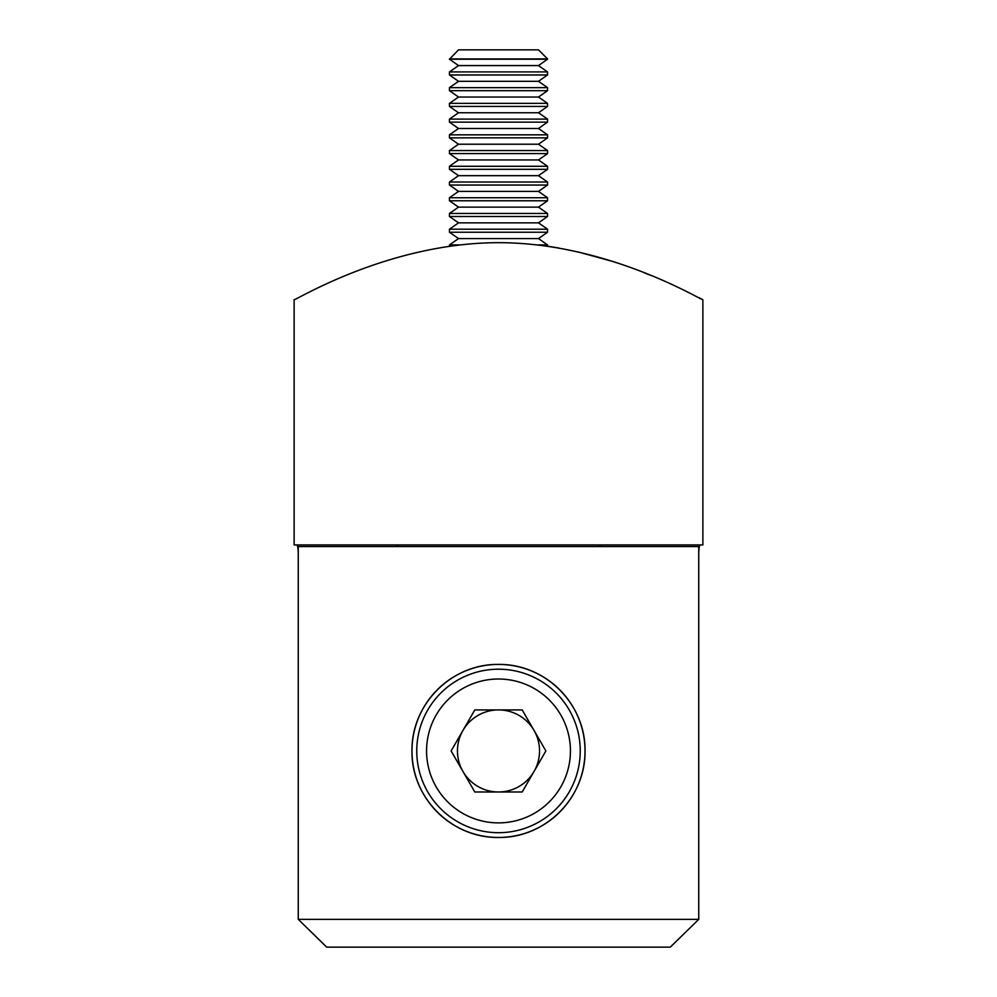 <?xml version="1.0" encoding="UTF-8"?>
<svg xmlns="http://www.w3.org/2000/svg" width="997" height="997" viewBox="0 0 997 997"><rect width="100%" height="100%" fill="white"/><g stroke="black" fill="none" stroke-linecap="round" stroke-linejoin="round"><path stroke-width="1.5" d="M702.873 544.935L294.127 544.935L294.127 299.686C293.118 302.004 387.31 242.57 499.161 242.67C609.803 242.907 703.807 301.879 702.873 299.686L702.873 544.935M538.48 238.582L547.552 232.226L449.448 232.226L458.52 238.582L538.48 238.582L547.552 244.926L547.552 246.222L558.968 248.041M577.662 251.817L612.806 261.488M643.825 272.605L650.306 275.209M698.86 297.617L702.873 299.686M298.253 919.359L698.747 919.359L670.283 947.15L698.747 919.359L698.747 546.568L298.253 546.568L298.253 919.359L326.717 947.15L298.253 919.359L298.253 553.111C298.115 548.126 297.617 545.396 296.757 544.935M700.243 544.935C699.383 545.396 698.885 548.113 698.747 553.111M395.435 544.935L398.638 546.568M598.362 546.568L601.565 544.935M498.5 837.468C451.604 838.178 411.287 797.725 411.973 751.065C411.225 704.131 451.579 663.79 498.375 664.426C545.347 663.69 585.7 704.056 585.027 750.866C585.75 797.7 545.471 838.178 498.5 837.468A86.527 86.527 0 0 0 573.437 707.683A86.527 86.527 0 0 0 423.563 707.683A86.527 86.527 0 0 0 498.5 837.468M670.283 947.15L326.717 947.15M545.882 750.953L522.191 791.992L474.809 791.992L451.118 750.953L474.809 709.914L522.191 709.914L545.882 750.953M498.5 832.694A81.754 81.754 0 0 1 427.701 710.076A81.754 81.754 0 0 1 569.299 710.076A81.754 81.754 0 0 1 498.5 832.694A81.754 81.754 0 0 1 427.701 710.076A81.754 81.754 0 0 1 569.299 710.076A81.754 81.754 0 0 1 498.5 832.694M498.5 709.914A41.039 41.039 0 0 0 462.957 771.466A41.039 41.039 0 0 0 534.043 771.466A41.039 41.039 0 0 0 498.5 709.914M547.552 244.926L537.582 244.926M459.418 244.926L449.448 244.926L449.448 246.222M538.48 222.854L547.552 216.499L449.448 216.499L458.52 222.854L538.48 222.854L547.552 229.198L449.448 229.198L449.448 232.226M538.48 207.127L547.552 200.771L449.448 200.771L458.52 207.127L538.48 207.127L547.552 213.47L449.448 213.47L449.448 216.499M538.48 191.399L547.552 185.043L449.448 185.043L458.52 191.399L538.48 191.399L547.552 197.742L449.448 197.742L449.448 200.771M538.48 175.671L547.552 169.316L449.448 169.316L458.52 175.671L538.48 175.671L547.552 182.015L449.448 182.015L449.448 185.043M538.48 159.944L547.552 153.588L449.448 153.588L458.52 159.944L538.48 159.944L547.552 166.287L449.448 166.287L449.448 169.316M538.48 144.216L547.552 137.86L449.448 137.86L458.52 144.216L538.48 144.216L547.552 150.559L449.448 150.559L449.448 153.588M538.48 128.488L547.552 122.133L449.448 122.133L458.52 128.488L538.48 128.488L547.552 134.832L449.448 134.832L449.448 137.86M538.48 112.761L547.552 106.417L449.448 106.417L458.52 112.761L538.48 112.761L547.552 119.104L449.448 119.104L449.448 122.133M538.48 97.033L547.552 90.69L449.448 90.69L458.52 97.033L538.48 97.033L547.552 103.376L449.448 103.376L449.448 106.417M538.48 81.305L547.552 74.962L449.448 74.962L458.52 81.305L538.48 81.305L547.552 87.649L449.448 87.649L449.448 90.69M538.48 65.578L547.552 59.234L449.448 59.234L458.52 65.578L538.48 65.578L547.552 71.921L449.448 71.921L449.448 74.962M449.448 58.91L547.552 58.91L538.48 49.85L458.52 49.85L449.448 59.234M498.5 822.886A71.946 71.946 0 0 0 560.8 714.974A71.946 71.946 0 0 0 436.2 714.974A71.946 71.946 0 0 0 498.5 822.886M458.52 238.582L449.448 244.926M547.552 229.198L547.552 232.226M458.52 222.854L449.448 229.198M547.552 213.47L547.552 216.499M458.52 207.127L449.448 213.47M547.552 197.742L547.552 200.771M458.52 191.399L449.448 197.742M547.552 182.015L547.552 185.043M458.52 175.671L449.448 182.015M547.552 166.287L547.552 169.316M458.52 159.944L449.448 166.287M547.552 150.559L547.552 153.588M458.52 144.216L449.448 150.559M547.552 134.832L547.552 137.86M458.52 128.488L449.448 134.832M547.552 119.104L547.552 122.133M458.52 112.761L449.448 119.104M547.552 103.376L547.552 106.417M458.52 97.033L449.448 103.376M547.552 87.649L547.552 90.69M458.52 81.305L449.448 87.649M547.552 71.921L547.552 74.962M458.52 65.578L449.448 71.921"/></g></svg>
